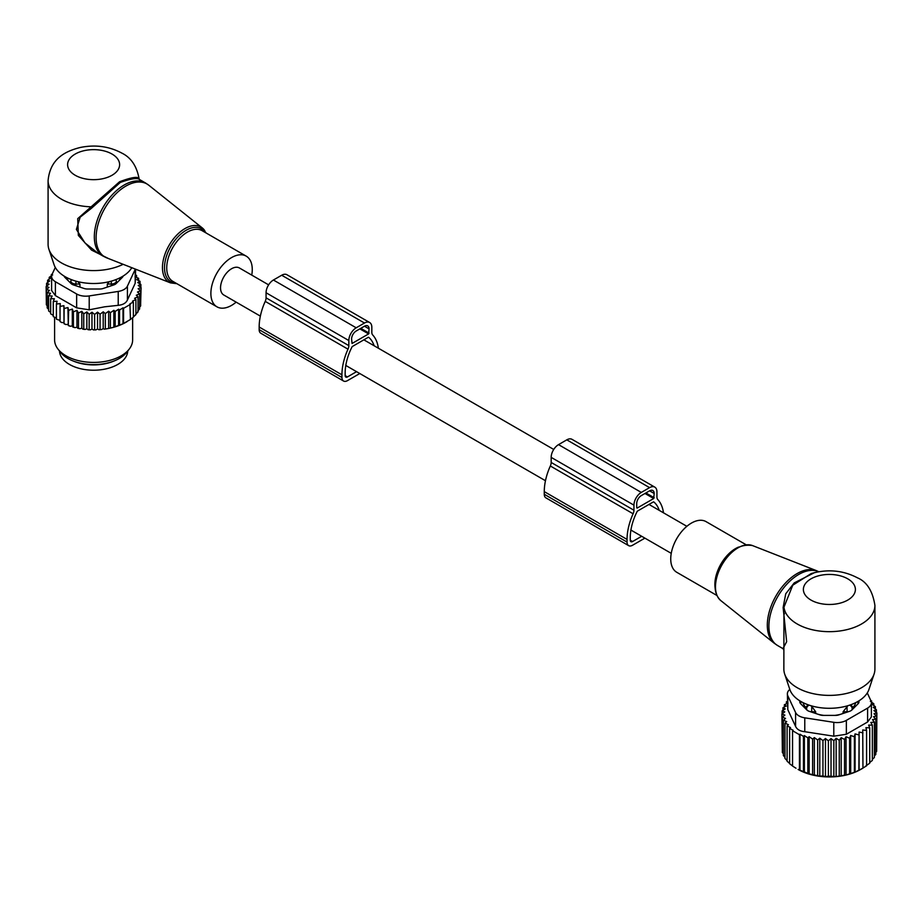 <?xml version="1.0" encoding="UTF-8"?>
<svg xmlns="http://www.w3.org/2000/svg" width="923" height="923" viewBox="0 0 923 923"><rect width="100%" height="100%" fill="white"/><g stroke="black" fill="none" stroke-linecap="round" stroke-linejoin="round"><path stroke-width="1.38" d="M716.871 595.45L676.801 572.318A29.271 16.891 -60 0 1 673.271 546.001A29.271 16.891 -60 0 1 706.06 521.633L746.13 544.766M867.597 708.103L867.597 721.994L871.404 716.883L871.404 702.795A13.003 7.511 0 0 1 867.597 708.103L846.356 720.367A13.003 7.511 0 0 1 833.792 722.317L804.775 717.829A13.003 7.511 0 0 1 795.58 712.51L787.804 695.757A13.003 7.511 180 0 1 787.365 693.819A13.003 7.511 180 0 1 789.811 689.435A40.3 23.26 0 0 0 800.887 701.48A40.3 23.26 0 0 0 841.199 707.272A40.3 23.26 0 0 0 868.947 689.446L874.081 674.078A45.527 26.282 0 0 0 874.912 669.106L874.912 605.384C872.662 591.02 866.87 581.848 857.536 577.867C843.103 570.31 827.677 568.868 811.259 573.529L792.788 585.182L783.962 607.161L783.131 607.53L785.738 593.789L794.23 582.898L814.548 572.618M874.912 605.384A45.527 26.282 0 0 1 846.806 629.671A45.527 26.282 0 0 1 797.195 623.971A45.527 26.282 0 0 1 783.962 607.161L783.858 669.106A45.527 26.282 -0 0 0 784.688 674.078A45.527 26.282 -0 0 0 797.195 687.693A45.527 26.282 0 0 0 842.722 694.234A45.527 26.282 0 0 0 874.081 674.078M784.527 613.795L783.823 614.06L786.65 641.693L782.992 648.65L777.639 645.558A42.273 24.402 -60 0 1 772.551 607.553A42.273 24.402 -60 0 1 818.759 571.741M783.823 614.06L783.131 607.53M800.841 701.445A28.613 16.522 0 0 0 800.876 703.961M857.894 703.961A28.613 16.522 0 0 0 857.94 701.445M855.748 702.622A26.663 15.391 180 0 1 852.275 708.229L852.252 709.614M840.668 714.275A26.663 15.391 180 0 1 834.865 715.394M823.904 715.394A26.663 15.391 180 0 1 821.874 715.094A26.663 15.391 180 0 1 818.101 714.275M806.517 709.614L806.506 708.229A26.663 15.391 180 0 1 803.022 702.622M843.068 713.479L843.068 711.806L847.868 705.703M852.275 708.229L852.275 706.487L850.545 704.826M806.506 708.229L806.506 706.487L808.225 704.826M810.902 705.703L811.732 706.349L811.686 711.76L815.701 711.806L811.732 706.349M815.701 713.479L815.701 711.806M825.45 776.728L828.393 776.151L828.393 740.834L825.45 738.527L822.947 740.592L822.947 775.908L825.45 776.728L825.45 738.527M876.654 748.449L876.85 712.856L873.908 710.56L876.423 709.718L873.262 707.33L875.385 706.66L872.062 704.261L873.793 703.741L873.793 705.495M875.823 752.303L876.654 751.334L876.654 716.017L874.023 713.767L876.85 712.856M874.381 755.925L875.823 754.449L875.823 719.132L873.539 716.721L876.654 716.017M872.339 759.329L874.381 757.495L874.381 722.178L872.466 719.617L875.823 719.132M869.731 762.502L872.339 760.425L872.339 725.097L870.827 722.432L874.381 722.178M865.924 765.871L869.731 763.194L869.731 727.878L868.635 725.12L872.339 725.097M862.728 768.201L866.593 765.778L866.593 730.462L865.924 727.647L869.731 727.878M828.393 776.151L836.146 776.543L846.045 774.974L855.067 772.147L862.959 768.132L862.728 729.966L866.593 730.462M862.959 768.132L860.651 769.459A44.223 25.532 0 0 1 798.118 769.459L809.159 773.866L819.786 776.174L822.947 775.908M795.995 768.236L792.545 766.044L792.545 730.716L799.445 734.708L799.987 734.223L803.46 736.392L804.383 735.585L807.833 737.858L809.159 736.692L812.609 739.069L814.34 737.592L817.663 739.992L819.786 738.204L822.947 740.592M793.088 766.355L789.615 763.725L789.615 728.397L793.088 730.243L792.545 730.716M789.615 763.459L787.088 761.198L787.088 725.882L790.538 727.589L789.615 728.397M787.088 760.598L784.977 758.441L784.977 723.124L788.415 724.717L787.088 725.882M784.977 757.345L783.385 755.522L783.385 720.205L786.708 721.636L784.977 723.124M831.023 776.82L831.023 738.585L828.393 740.834M876.423 712.521L876.423 709.718M859.094 770.301L859.094 732.066L858.875 770.232M855.067 772.147L855.067 733.912L854.398 736.727L854.398 772.043M850.694 773.705L850.694 735.481L849.598 738.238L849.598 773.555M846.045 774.974L846.045 736.739L844.533 739.415L844.533 774.732M841.176 775.92L841.176 737.685L839.261 740.246L839.261 775.562M836.146 776.543L836.146 738.308L833.85 740.719L833.85 776.035M819.786 776.174L819.786 738.204M817.663 775.308L817.663 739.992M814.34 775.205L814.34 737.592M812.609 774.397L812.609 739.069M809.159 773.866L809.159 736.692M807.833 773.174L807.833 737.858M804.383 772.228L804.383 735.585M803.46 771.709L803.46 736.392M799.987 770.336L799.987 734.223M799.445 770.024L799.445 734.708M875.385 708.922L875.385 706.66M870.735 700.349L871.681 702.276M787.365 701.445L786.431 701.757L786.431 703.834M783.385 720.205L785.508 718.417L782.346 717.148L784.862 715.094L781.919 714.01L784.758 711.875L782.127 710.848L785.242 708.922L782.946 707.733L786.304 706.014L784.388 704.687L787.942 703.199L786.431 701.757M795.58 712.51L795.58 726.401L787.804 709.649L787.365 693.819M871.335 702.034L873.793 703.741M870.354 701.365L871.681 700.984M784.388 704.687L784.388 706.995M782.946 707.733L782.946 710.341M782.127 710.848L782.127 713.86M781.919 714.01L782.346 749.914M782.346 717.148L782.346 752.476L783.385 753.779M867.597 721.994L846.356 734.258L833.792 736.196L804.775 731.708C800.079 731.247 797.01 729.47 795.58 726.401M799.791 700.822L799.791 701.884A6.507 3.75 0 0 0 800.668 703.753L806.852 709.949A6.507 3.75 0 0 0 809.229 711.321L819.947 714.887A6.507 3.75 0 0 0 823.201 715.394L835.569 715.394A6.507 3.75 0 0 0 838.822 714.887L849.541 711.321A6.507 3.75 0 0 0 851.917 709.949L858.102 703.753A6.507 3.75 0 0 0 858.978 701.884L858.978 700.822M871.404 702.795A13.003 7.511 0 0 0 870.966 700.857L867.285 692.931M831.023 738.585L833.85 740.719M836.146 738.308L839.261 740.246M841.176 737.685L844.533 739.415M846.045 736.739L849.598 738.238M850.694 735.481L854.398 736.727M855.067 733.912L858.875 734.916M859.094 732.066L862.959 732.816M654.788 487.125L572.006 439.336A10.407 6.011 120 0 0 566.803 439.844L558.53 444.632A10.407 6.011 120 0 0 551.169 457.37L551.169 462.446A6.507 3.75 120 0 1 550.339 465.988L633.109 513.776A6.507 3.75 120 0 0 633.951 510.234L633.951 505.158A10.407 6.011 120 0 1 641.3 492.421L649.584 487.632A10.407 6.011 120 0 1 654.788 487.125A10.407 6.011 120 0 1 656.934 491.89L656.934 496.966A6.507 3.75 120 0 0 657.776 499.539A47.154 27.217 120 0 1 663.487 512.819M550.339 465.988A47.154 27.217 120 0 0 544.27 491.624L544.27 494.278A7.799 4.511 120 0 0 545.885 497.843L628.667 545.643A7.799 4.511 120 0 0 632.567 545.251L644.9 538.132M633.109 513.776A47.154 27.217 120 0 0 627.052 539.413L627.052 542.066A7.799 4.511 120 0 0 628.667 545.643M659.218 510.35A42.596 24.598 120 0 0 653.888 502.008A1.304 0.75 120 0 0 653.172 502.02L637.712 510.95A1.304 0.75 120 0 0 636.997 511.757A42.596 24.598 120 0 0 630.271 537.555L630.271 540.209A3.254 1.881 120 0 0 630.94 541.697A3.254 1.881 120 0 0 632.567 541.536L641.681 536.275M637.17 508.077L653.715 498.524L654.176 493.482A6.507 3.75 120 0 0 652.838 490.505A6.507 3.75 120 0 0 649.584 490.828L641.3 495.605A6.507 3.75 120 0 0 636.708 503.566L636.708 507.812M260.355 316.116L223.77 294.991A15.61 9.011 -60 0 1 220.539 287.849A15.61 9.011 -60 0 1 227.346 272.147A15.61 9.011 -60 0 1 239.38 267.958L268.616 284.849M251.748 275.112A29.271 16.891 120 0 0 249.729 259.536A29.271 16.891 120 0 0 246.199 256.132A29.271 16.891 120 0 0 219.166 269.516A29.271 16.891 120 0 0 213.409 303.413A29.271 16.891 120 0 0 216.94 306.817A29.271 16.891 120 0 0 236.15 302.144M139.431 179.477L139.073 178.647C136.731 166.025 130.962 157.498 121.767 153.068C109.133 146.319 95.346 144.45 80.393 147.449C65.625 151.13 50.2 158.375 48.088 180.585L48.088 244.307A45.527 26.282 0 0 0 48.919 249.291L54.053 264.647A40.3 23.26 0 0 0 65.118 276.692A40.3 23.26 0 0 0 131.781 267.693M48.919 249.291A45.527 26.282 0 0 0 61.426 262.893A45.527 26.282 0 0 0 123.151 264.301M139.038 178.808C138.208 176.224 131.724 177.204 119.575 181.75L77.717 218.659L78.351 235.411L91.573 250.11L108.476 258.544M139.869 180.32C139.085 177.412 132.566 178.116 120.302 182.419L91.515 208.229L80.139 217.193L76.39 229.423L84.939 242.887L97.734 253.017L103.088 256.109A42.273 24.402 120 0 1 97.988 251.194A42.273 24.402 120 0 1 106.307 202.218A42.273 24.402 120 0 1 145.361 182.892L148.718 185.177A42.123 24.321 -60 0 0 109.099 201.768A42.123 24.321 -60 0 0 99.765 252.048A42.123 24.321 120 0 0 106.745 257.875L103.088 256.109M48.088 180.585A45.527 26.282 0 0 0 61.426 199.172A45.527 26.282 0 0 0 90.535 206.81L91.515 208.229M116.494 283.199L116.425 281.077A5.203 4.246 -178.3 0 0 115.513 279.773M119.194 280.5A26.663 15.391 0 0 0 120.14 277.754M107.299 287.088L107.299 284.076L109.306 281.665M67.091 277.754A26.663 15.391 0 0 0 68.025 280.5M107.299 284.076L111.314 284.03A5.203 3 0 0 0 116.425 281.077L116.425 283.269M79.932 287.088L79.932 284.076L77.913 281.665M70.725 283.199L70.794 281.077A5.203 3 0 0 0 75.905 284.03L79.932 284.076M73.205 360.997A34.139 19.718 0 0 0 84.005 364.112A34.139 19.718 0 0 0 114.025 360.997M59.487 351.005A34.139 19.718 0 0 0 84.005 369.419A34.139 19.718 0 0 0 127.743 351.005M51.665 275.654L49.207 277.362L50.938 277.869L47.615 280.28L49.738 280.938L46.577 283.326L49.092 284.169L46.15 286.476L46.346 301.89M126.636 321.885A46.173 26.663 180 0 1 126.266 322.104A46.173 26.663 180 0 1 114.198 327.111L112.814 327.492A46.173 26.663 180 0 1 109.387 328.311L107.218 328.726A46.173 26.663 180 0 1 106.618 328.83A46.173 26.663 180 0 1 104.264 329.188L103.214 328.588L101.622 329.499A46.173 26.663 180 0 1 98.888 329.73L97.55 328.957L95.957 329.869A46.173 26.663 180 0 1 93.408 329.903L91.977 329.015L90.442 329.846A46.173 26.663 180 0 1 88.1 329.719L86.854 328.738L85.158 329.453A46.173 26.663 180 0 1 82.874 329.176L81.824 328.126L80.001 328.726A46.173 26.663 180 0 1 77.786 328.288L76.955 327.18L75.017 327.653A46.173 26.663 180 0 1 72.905 327.077L72.306 325.911L70.286 326.257A46.173 26.663 180 0 1 68.29 325.542L68.602 310.336L72.306 309.09L73.402 311.847L73.402 326.984L75.017 327.653M46.15 286.476L48.977 287.376L46.346 289.626L49.461 290.33L47.177 292.741L50.534 293.237L48.619 295.787L52.173 296.052L50.661 298.717L54.365 298.729L53.269 301.486L57.076 301.256L56.407 304.071L60.272 303.586L60.041 306.424L63.906 305.686L64.125 308.524L67.933 307.532L68.29 325.542M67.933 324.342L65.856 324.55A46.173 26.663 180 0 1 64.022 323.719L64.125 308.524M63.906 305.686L64.022 323.719M63.906 322.508L61.806 322.577A46.173 26.663 180 0 1 60.676 321.931M60.041 320.396L56.407 319.208L56.407 304.071M56.407 318.008L53.269 316.635L53.269 301.486M50.661 298.717L50.661 313.855L53.269 315.366M48.619 295.787L48.619 310.936L50.661 312.493M46.577 283.326L46.577 286.13M140.654 303.355L141.081 287.618L138.138 288.714L140.654 290.768L140.654 305.905L139.085 307.867M137.735 311.109L139.615 308.963L139.615 293.814L136.292 295.245L138.023 296.733L138.023 311.882L135.612 314.328M114.198 327.111L123.013 323.765L130.455 319.473L129.912 303.852L133.385 302.017L133.385 317.154L129.912 319.785M133.385 316.889L135.912 314.628L135.912 299.49L132.462 301.198L133.385 302.017M113.841 326.904L113.841 310.313L115.167 311.466L115.167 326.615M112.814 327.492L109.387 328.311M108.66 327.896L108.66 311.201L110.391 312.689L110.391 327.827M107.218 328.726L104.264 329.188M103.214 328.588L103.214 311.824L105.337 313.601L105.337 328.75M101.622 329.499L98.888 329.73M97.55 328.957L97.55 312.147L100.053 314.201L100.053 329.338M95.957 329.869L93.408 329.903M91.977 329.015L91.977 312.205L94.608 314.455L94.608 329.592M91.977 312.205L89.15 314.328L89.15 329.476L90.442 329.846M88.1 329.719L89.15 329.476M86.854 328.738L86.854 311.916L89.15 314.328M86.854 311.916L83.739 313.855L83.739 329.003L85.158 329.453M82.874 329.176L83.739 329.003M81.824 328.126L81.824 311.305L83.739 313.855M81.824 311.305L78.467 313.024L78.467 328.161L80.001 328.726M77.786 328.288L78.467 328.161M76.955 327.18L76.955 310.359L78.467 313.024M76.955 310.359L73.402 311.847M72.306 309.09L72.306 325.911M70.286 326.257L68.602 325.484M65.856 324.55L64.125 323.673M60.041 306.424L60.041 321.573L61.806 322.577M48.711 309.447L47.177 307.89L47.177 292.741M47.765 306.436L46.346 304.763L46.346 289.626M47.615 280.28L47.615 282.542M49.207 277.362L49.207 279.115M52.646 274.985L51.319 274.604L51.319 275.885M130.455 304.336L123.555 308.317L123.555 323.454M123.013 323.765L123.013 307.832L119.54 310.013L119.54 325.15M115.167 311.466L118.617 309.193L118.617 325.657M52.265 273.958L51.319 274.604M51.596 276.404A13.003 7.511 180 0 0 55.403 281.723L76.644 293.987A13.003 7.511 180 0 0 89.208 295.925L118.225 291.437L118.225 305.328L104.599 306.817L89.208 309.816L76.644 307.867L55.403 295.602L51.596 290.503L51.596 276.404A13.003 7.511 180 0 1 52.034 274.466L55.299 267.439M118.225 291.437A13.003 7.511 0 0 0 127.42 286.13L135.196 269.378L135.196 283.257L127.42 300.01C125.99 303.09 122.921 304.855 118.225 305.328M129.232 349.09L126.832 352.182A36.389 21.01 180 0 1 103.861 363.766A36.389 21.01 180 0 1 60.387 352.182L57.999 349.09A39.02 22.533 0 0 0 104.599 361.504A39.02 22.533 0 0 0 129.232 349.09A39.02 22.533 0 0 0 132.635 339.895L132.635 317.754M64.102 276.081A6.507 3.75 0 0 0 64.898 277.373L71.083 283.557A6.507 3.75 0 0 0 73.459 284.93L84.178 288.507A6.507 3.75 0 0 0 87.431 289.003L99.799 289.003A6.507 3.75 0 0 0 103.053 288.507L113.771 284.93A6.507 3.75 0 0 0 116.148 283.557L122.332 277.373A6.507 3.75 0 0 0 123.128 276.081M135.196 283.257L135.635 269.204M54.595 317.581L54.595 339.895A39.02 22.533 0 0 0 57.999 349.09M118.617 309.193L119.54 310.013M138.023 296.733L134.585 298.325L135.912 299.49M140.654 290.768L137.492 292.026L139.615 293.814M135.635 275.054L136.569 275.377L135.058 276.808L138.612 278.308L136.696 279.623L140.054 281.342L137.758 282.53L140.873 284.469L138.242 285.484L141.081 287.618M108.66 311.201L105.337 313.601M113.841 310.313L110.391 312.689M67.933 307.532L68.602 310.336M97.55 312.147L94.608 314.455M103.214 311.824L100.053 314.201M140.873 284.469L140.873 287.468M140.054 281.342L140.054 283.949M138.612 278.308L138.612 280.604M136.569 275.377L136.569 277.442M378.372 348.213A47.154 27.217 -60 0 0 372.661 334.922A6.507 3.75 -60 0 1 371.831 332.361L371.831 327.273A10.407 6.011 -60 0 0 369.673 322.519L286.903 274.719A10.407 6.011 -60 0 0 281.7 275.239L273.416 280.015A10.407 6.011 -60 0 0 266.066 292.764L266.066 297.841A6.507 3.75 -60 0 1 265.224 301.383A47.154 27.217 -60 0 0 259.167 327.007L259.167 329.673A7.799 4.511 -60 0 0 260.782 333.238L343.552 381.026A7.799 4.511 -60 0 1 341.937 377.461L259.167 329.673M341.937 377.461L341.937 374.807A47.154 27.217 -60 0 1 347.994 349.171A6.507 3.75 -60 0 0 348.836 345.629L348.836 340.552A10.407 6.011 -60 0 1 356.197 327.803L364.47 323.027A10.407 6.011 -60 0 1 369.673 322.519M359.785 373.527L347.452 380.645A7.799 4.511 -60 0 1 343.552 381.026M356.566 371.669L347.452 376.93A3.254 1.881 -60 0 1 345.825 377.092A3.254 1.881 -60 0 1 345.156 375.603L345.156 372.938A42.596 24.598 -60 0 1 351.882 347.152A1.304 0.75 -60 0 1 352.598 346.344L368.069 337.414A1.304 0.75 -60 0 1 368.785 337.391A42.596 24.598 -60 0 1 374.103 345.744M368.612 333.918L352.055 343.471L351.594 338.96A6.507 3.75 -60 0 1 356.197 330.999L364.47 326.211A6.507 3.75 -60 0 1 367.723 325.888A6.507 3.75 -60 0 1 369.073 328.876L368.612 333.918L359.866 328.876M752.499 545.574A31.867 18.402 120 0 0 718.232 572.814A31.867 18.402 -60 0 0 720.759 600.561C714.367 594.527 713.375 585.101 717.782 572.295C726.966 552.173 738.55 543.266 752.499 545.574L816.255 570.576A42.123 24.321 120 0 0 770.959 606.584A42.123 24.321 -60 0 0 774.282 643.273L777.639 645.558M715.106 587.824A29.271 16.891 -60 0 1 717.413 571.487A29.271 16.891 -60 0 1 738.654 547.051M847.775 578.836A26.017 15.022 0 0 0 810.994 578.836A26.017 15.022 0 0 0 810.994 600.077A26.017 15.022 0 0 0 847.775 600.077A26.017 15.022 0 0 0 847.775 578.836M806.575 709.66L806.575 708.806A5.203 4.246 -1.7 0 1 809.113 705.137M806.506 706.487L806.575 708.806A5.203 3 0 0 0 807.544 710.502M810.071 711.598A5.203 3 0 0 0 811.686 711.76L811.686 712.129M849.668 705.137A5.203 4.246 1.7 0 1 852.206 708.806L852.275 706.487M847.095 712.129L847.037 706.349M843.068 711.806L847.095 711.76A5.203 3 0 0 0 848.699 711.598M851.237 710.502A5.203 3 0 0 0 852.206 708.806L852.206 709.66M787.804 695.757L787.804 709.649M846.356 720.367L846.356 734.258M804.775 717.829L804.775 731.708M833.792 722.317L833.792 736.196M551.169 462.446L633.951 510.234M551.169 457.37L633.951 505.158M558.53 444.632L641.3 492.421M544.27 491.624L627.052 539.413M544.27 494.278L627.052 542.066M566.803 439.844L649.584 487.632M630.271 540.209L632.567 541.536M644.981 493.482L653.715 498.524M649.584 490.828L654.176 493.482M645.904 492.951L654.176 497.728M176.87 283.684L170.501 282.876A31.867 18.402 120 0 1 165.217 278.469A31.867 18.402 -60 0 1 172.278 240.43A31.867 18.402 -60 0 1 202.241 227.889A31.867 18.402 -60 0 1 204.768 230.692M205.183 232.446A30.574 17.652 120 0 0 205.091 232.319A30.574 17.652 120 0 0 175.762 239.311A30.574 17.652 120 0 0 167.155 278.158A30.574 17.652 120 0 0 175.912 283.142M246.199 256.132L202.056 230.646A29.271 16.891 120 0 0 175.024 244.018A29.271 16.891 120 0 0 169.267 277.927A29.271 16.891 120 0 0 172.797 281.33L216.94 306.817M75.225 175.278A26.017 15.022 0 0 0 112.006 175.278A26.017 15.022 0 0 0 112.006 154.037A26.017 15.022 0 0 0 75.225 154.037A26.017 15.022 0 0 0 75.225 175.278M111.314 285.749L111.291 281.146M75.94 281.146L75.905 285.749M70.794 283.269L70.794 281.077A5.203 4.246 -1.7 0 1 71.717 279.773M89.208 295.925L89.208 309.816M55.403 281.723L55.403 295.602M76.644 293.987L76.644 307.867M127.42 286.13L127.42 300.01M364.47 323.027L281.7 275.239M356.197 327.803L273.416 280.015M348.836 340.552L266.066 292.764M348.836 345.629L266.066 297.841M347.994 349.171L265.224 301.383M341.937 374.807L259.167 327.007M347.452 376.93L345.156 375.603M369.073 333.122L360.789 328.334M369.073 328.876L364.47 326.211M818.805 571.741L816.255 570.576M789.823 689.446L784.688 674.078M720.759 600.561L774.282 643.273M783.858 650.127L782.992 648.65M686.85 526.306L648.984 504.443M553.731 449.455L363.87 339.837M671.252 553.35L630.905 530.056M545.47 480.721L345.79 365.45M206.129 233L202.241 227.889L148.718 185.177M170.501 282.876L106.745 257.875M139.396 179.443L145.361 182.892M126.266 322.104L127.005 321.677"/></g></svg>
